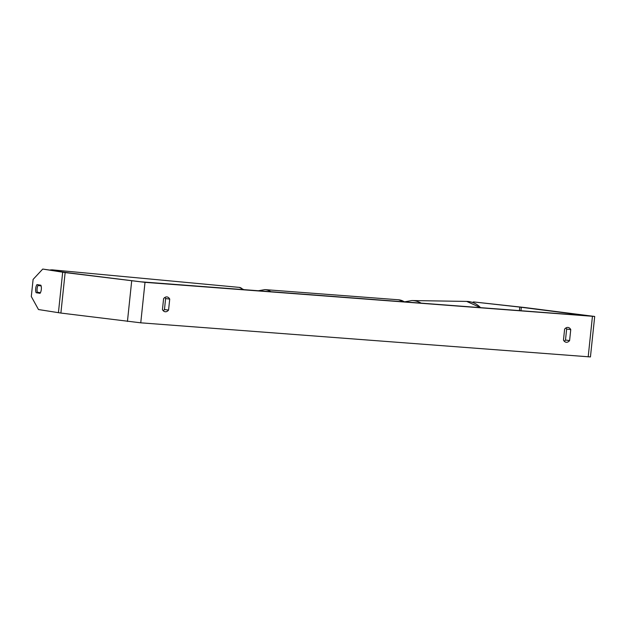 <?xml version="1.0" encoding="UTF-8"?>
<svg xmlns="http://www.w3.org/2000/svg" width="626" height="626" viewBox="0 0 626 626"><rect width="100%" height="100%" fill="white"/><g stroke="black" fill="none" stroke-linecap="round" stroke-linejoin="round"><path stroke-width="0.94" d="M42.74 269.063L33.1 279.407L31.3 296.521L38.483 309.541L60.886 313.055L140.756 322.82L590.443 356.937L594.7 316.459L145.005 282.342L65.143 272.576L42.74 269.063L68.641 272.842L140.897 281.817L588.33 315.856L519.783 307.092L473.538 301.92L472.473 302.405M163.214 310.692A6.784 4.39 97.2 0 0 164.466 309.549L165.616 298.563A6.784 4.39 97.2 0 0 164.849 297.475M565.873 327.977A6.784 4.39 -82.8 0 1 566.647 329.073L565.489 340.051A6.784 4.39 -82.8 0 1 564.237 341.201M569.597 340.575A6.784 4.39 -82.8 0 1 566.334 342.265A6.784 4.39 -82.8 0 1 566.194 342.258A6.784 4.39 -82.8 0 1 563.47 340.106L564.621 329.12A6.784 4.39 -82.8 0 1 568.032 327.437A6.784 4.39 -82.8 0 1 570.755 329.589L569.597 340.575L565.489 340.051M165.303 311.764A6.784 4.39 97.2 0 0 168.574 310.066L169.724 299.087A6.784 4.39 97.2 0 0 167.001 296.935A6.784 4.39 97.2 0 0 163.597 298.618L162.447 309.604A6.784 4.39 97.2 0 0 165.162 311.748A6.784 4.39 97.2 0 0 165.303 311.764M164.466 309.549L168.574 310.066M594.7 316.459L524.831 307.538L473.538 301.92M41.316 289.415A5.086 2.128 -84.6 0 0 40.893 285.229L36.973 284.603A5.086 2.128 -84.6 0 0 36.12 292.702L40.048 293.328A5.086 2.128 -84.6 0 0 41.316 289.415A5.086 2.128 -84.6 0 0 41.128 285.957L37.998 285.456A5.086 2.128 -84.6 0 0 37.106 288.743A5.086 2.128 -84.6 0 0 37.286 292.201L40.424 292.702A5.086 2.128 -84.6 0 0 41.316 289.415M40.205 293.085L36.12 292.702M165.616 298.563L169.724 299.087M566.647 329.073L570.755 329.589M37.998 285.456L41.073 285.746M421.134 303.133A20.353 19.633 -89.1 0 0 411.853 300.55L466.675 301.411A20.353 19.633 90.9 0 1 480.525 307.656M145.005 282.342L140.756 322.82M592.439 316.373L588.19 356.851M519.783 307.092L519.408 310.613M521.333 307.272L520.965 310.731M62.678 272.232L58.421 312.71M65.143 272.576L60.886 313.055M131.687 280.964L127.438 321.443M242.724 289.564A20.353 8.506 -84.6 0 0 239.375 287.397L52.161 269.845A20.353 8.506 95.4 0 1 54 270.534M404.388 301.865A20.353 15.517 -85.7 0 0 399.028 299.838A20.353 15.517 -85.7 0 0 398.441 299.776L264.915 289.619A20.353 15.517 94.3 0 1 265.494 289.681A20.353 15.517 94.3 0 1 270.855 291.708M411.853 300.55L404.646 301.834M466.675 301.411L480.612 307.663M52.161 269.845L50.299 269.947M239.375 287.397L243.796 289.65M264.915 289.619L258.381 290.754M398.441 299.776L404.732 301.889"/></g></svg>
